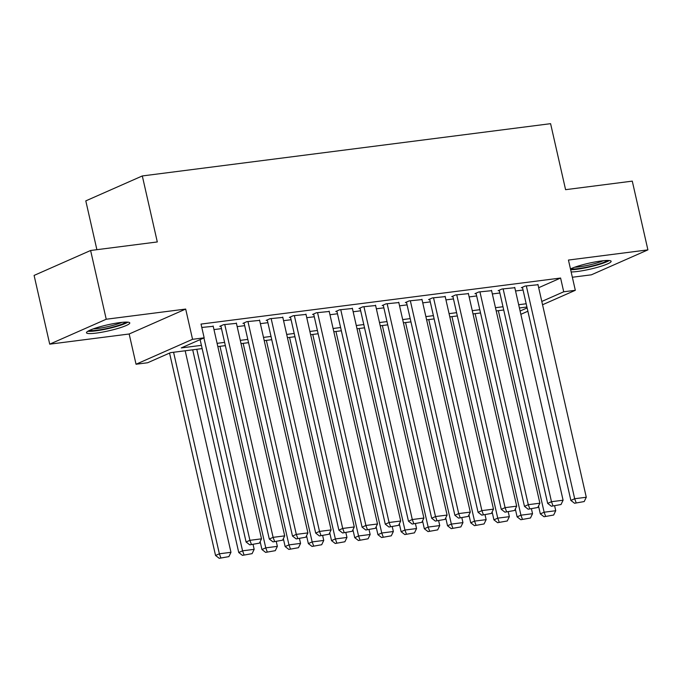<?xml version="1.0" encoding="UTF-8"?>
<svg xmlns="http://www.w3.org/2000/svg" width="682" height="682" viewBox="0 0 682 682"><rect width="100%" height="100%" fill="white"/><g stroke="black" fill="none" stroke-linecap="round" stroke-linejoin="round"><path stroke-width="1.02" d="M96.222 333.097A22.208 3.043 167.2 0 0 118.702 328.204A22.208 3.043 167.2 0 0 129.785 322.918A22.208 3.043 167.2 0 0 120.041 322.586A22.208 3.043 167.2 0 0 97.56 327.471A22.208 3.043 167.2 0 0 86.478 332.756A22.208 3.043 167.2 0 0 96.222 333.097M571.149 271.947A22.208 3.043 167.2 0 0 577.577 271.462A22.208 3.043 167.2 0 0 600.058 266.568A22.208 3.043 167.2 0 0 611.14 261.283A22.208 3.043 167.2 0 0 601.405 260.95A22.208 3.043 167.2 0 0 570.467 268.947M202.153 348.604L170.551 352.645L147.644 362.756L136.042 364.239L192.554 339.312L204.157 337.829L181.242 347.931L201.412 345.348M129.171 333.992L185.683 309.065L106.23 319.236L90.612 250.49L34.1 275.417L49.718 344.163L129.171 333.992L136.042 364.239M96.887 249.68L85.796 200.875L142.308 175.947L550.596 123.672L565.583 189.673L632.282 181.131L647.9 249.876L568.447 260.055L575.318 290.302L542.548 304.76M572.351 277.25L591.388 274.812L647.9 249.876M106.23 319.236L49.718 344.163M213.227 326.32L201.795 327.445M236.424 323.353L223.594 324.658L219.775 326.337L220.934 326.192M259.629 320.378L246.79 321.682L242.971 323.37L244.13 323.217M282.825 317.411L269.987 318.716L266.168 320.395L267.327 320.25M306.022 314.436L293.183 315.74L289.373 317.428L290.532 317.283M329.218 311.469L316.388 312.774L312.569 314.462L313.729 314.308M352.415 308.503L339.585 309.807L335.766 311.486L336.925 311.342M375.612 305.527L362.781 306.832L358.962 308.52L360.122 308.366M398.817 302.561L385.978 303.865L382.159 305.545L383.318 305.4M422.013 299.586L409.174 300.89L405.355 302.578L406.515 302.424M445.21 296.619L432.371 297.923L428.56 299.603L429.72 299.458M468.406 293.652L455.576 294.948L451.757 296.636L452.916 296.491M491.603 290.677L478.773 291.981L474.953 293.669L476.113 293.516M514.799 287.71L501.969 289.015L498.15 290.694L499.309 290.549M538.678 287.71L560.595 278.034L201.028 324.078L204.157 337.829M213.969 329.594L221.488 328.63M237.174 326.618L244.685 325.664M260.371 323.652L267.881 322.688M283.567 320.685L291.086 319.722M306.764 317.71L314.283 316.746M329.96 314.743L337.479 313.78M353.157 311.768L360.676 310.804M376.362 308.801L383.872 307.838M399.558 305.834L407.069 304.871M422.755 302.859L430.274 301.896M445.951 299.892L453.47 298.929M469.148 296.917L476.667 295.954M492.344 293.951L499.863 292.987M515.549 290.975L523.06 290.021M538.004 284.735L525.166 286.039L521.346 287.727L522.506 287.574M185.683 309.065L192.554 339.312M560.595 278.034L563.724 291.785L575.318 290.302M90.612 250.49L157.303 241.948L142.308 175.947M526.922 307.019L519.411 307.983M503.725 309.986L496.206 310.949M480.529 312.961L473.01 313.925M457.332 315.928L449.813 316.891M434.136 318.903L426.617 319.867M410.939 321.87L403.42 322.833M387.734 324.837L380.224 325.8M364.538 327.812L357.027 328.775M341.341 330.779L333.822 331.742M318.144 333.754L310.625 334.717M294.948 336.72L287.429 337.684M271.751 339.696L264.232 340.65M248.546 342.662L241.036 343.626M225.35 345.629L217.839 346.592M520.102 311.026L527.135 307.932M527.885 311.231L520.852 314.334M541.798 301.461L563.724 291.785M217.098 343.344L224.617 342.381M240.294 340.369L247.813 339.406M263.491 337.402L271.01 336.439M286.687 334.427L294.206 333.472M309.884 331.461L317.403 330.497M333.089 328.494L340.599 327.531M356.285 325.519L363.804 324.555M379.482 322.552L387.001 321.589M402.678 319.577L410.197 318.613M425.875 316.61L433.394 315.647M449.071 313.643L456.59 312.68M472.276 310.668L479.787 309.705M495.473 307.701L502.992 306.738M518.67 304.726L526.189 303.763M537.928 284.411L586.281 497.255L574.687 498.738L570.868 500.426L574.559 503.265L584.21 501.551L574.559 503.265M522.429 287.25L570.868 500.426M526.325 285.894L574.687 498.738L576.094 502.591M584.21 501.551L586.281 497.255M538.524 506.01L540.323 513.896L544.134 512.216L498.346 310.677M554.619 505.822L555.736 510.724L553.665 515.029L544.014 516.743L553.665 515.029M545.54 516.069L544.134 512.216L555.736 510.724M544.014 516.743L540.323 513.896M607.347 260.464A19.215 2.634 -12.8 0 1 578.677 268.555A19.215 2.634 -12.8 0 1 570.902 268.742M574.696 267.225A17.792 2.438 167.2 0 0 579.129 266.841A17.792 2.438 167.2 0 0 603.272 260.729M570.638 269.714A22.063 3.018 167.2 0 0 577.151 269.228A22.063 3.018 167.2 0 0 609.265 260.533M125.991 322.1A19.215 2.634 -12.8 0 1 108.216 328.204A19.215 2.634 -12.8 0 1 89.547 330.378M93.34 328.86A17.792 2.438 167.2 0 0 121.916 322.364M87.842 331.264A22.063 3.018 167.2 0 0 108.302 328.588A22.063 3.018 167.2 0 0 127.909 322.16M514.731 287.378L563.085 500.221L551.482 501.705L547.663 503.393L551.363 506.24L561.013 504.527L551.363 506.24M499.233 290.217L547.663 503.393M503.128 288.861L551.482 501.705L552.889 505.567M561.013 504.527L563.085 500.221M491.526 290.344L539.888 503.197L528.286 504.68L524.467 506.359L528.166 509.207L537.817 507.493L528.166 509.207M476.036 293.183L524.467 506.359M479.932 291.836L528.286 504.68L529.692 508.533M537.817 507.493L539.888 503.197M468.329 293.32L516.692 506.163L505.089 507.647L501.27 509.335L504.97 512.182L514.612 510.468L504.97 512.182M452.839 296.159L501.27 509.335M456.735 294.803L505.089 507.647L506.496 511.509M514.612 510.468L516.692 506.163M445.133 296.286L493.487 509.13L481.893 510.622L478.073 512.301L481.773 515.149L491.415 513.435L481.773 515.149M429.643 299.125L478.073 512.301M433.53 297.77L481.893 510.622L483.299 514.475M491.415 513.435L493.487 509.13M515.328 508.985L517.118 516.871L520.937 515.183L475.149 313.652M531.423 508.789L532.54 513.699L530.468 518.005L520.818 519.718L530.468 518.005M522.344 519.045L520.937 515.183L532.54 513.699M520.818 519.718L517.118 516.871M492.131 511.952L493.921 519.837L497.741 518.149L451.953 316.618M508.226 511.764L509.343 516.666L507.272 520.971L497.621 522.685L507.272 520.971M499.147 522.011L497.741 518.149L509.343 516.666M497.621 522.685L493.921 519.837M468.935 514.927L470.725 522.804L474.544 521.125L428.756 319.585M485.03 514.731L486.147 519.641L484.067 523.938L474.425 525.652L484.067 523.938M475.951 524.978L474.544 521.125L486.147 519.641M474.425 525.652L470.725 522.804M445.738 517.894L447.528 525.779L451.348 524.091L405.56 322.56M461.833 517.706L462.942 522.608L460.87 526.913L451.228 528.627L460.87 526.913M452.754 527.953L451.348 524.091L462.942 522.608M451.228 528.627L447.528 525.779M421.936 299.262L470.29 512.105L458.696 513.589L454.877 515.277L458.577 518.124L468.219 516.41L458.577 518.124M406.446 302.1L454.877 515.277M410.334 300.745L458.696 513.589L460.103 517.45M468.219 516.41L470.29 512.105M422.542 520.86L424.332 528.746L428.151 527.067L382.363 325.527M438.628 520.673L439.745 525.583L437.673 529.88L428.032 531.593L437.673 529.88M429.558 530.92L428.151 527.067L439.745 525.583M428.032 531.593L424.332 528.746M398.74 302.228L447.094 515.072L435.5 516.555L431.68 518.243L435.372 521.091L445.022 519.377L435.372 521.091M383.241 305.067L431.68 518.243M387.137 303.712L435.5 516.555L436.906 520.417M445.022 519.377L447.094 515.072M399.337 523.836L401.135 531.721L404.946 530.033L359.167 328.502M415.432 523.64L416.549 528.55L414.477 532.855L404.827 534.569L414.477 532.855M406.353 533.895L404.946 530.033L416.549 528.55M404.827 534.569L401.135 531.721M375.543 305.195L423.897 518.047L412.295 519.531L408.475 521.21L412.175 524.057L421.826 522.344L412.175 524.057M360.045 308.042L408.475 521.21M363.941 306.687L412.295 519.531L413.701 523.384M421.826 522.344L423.897 518.047M376.14 526.802L377.93 534.688L381.75 533.009L335.962 331.469M392.235 526.615L393.352 531.517L391.28 535.822L381.63 537.535L391.28 535.822M383.156 536.862L381.75 533.009L393.352 531.517M381.63 537.535L377.93 534.688M352.338 308.17L400.701 521.014L389.098 522.497L385.279 524.185L388.979 527.033L398.629 525.319L388.979 527.033M336.848 311.009L385.279 524.185M340.744 309.654L389.098 522.497L390.505 526.359M398.629 525.319L400.701 521.014M352.944 529.778L354.734 537.663L358.553 535.975L312.765 334.444M369.039 529.582L370.156 534.492L368.084 538.797L358.434 540.511L368.084 538.797M359.96 539.829L358.553 535.975L370.156 534.492M358.434 540.511L354.734 537.663M329.142 311.137L377.504 523.981L365.902 525.472L362.082 527.152L365.782 529.999L375.424 528.286L365.782 529.999M313.652 313.976L362.082 527.152M317.548 312.629L365.902 525.472L367.308 529.326M375.424 528.286L377.504 523.981M329.747 532.744L331.537 540.63L335.356 538.942L289.569 337.411M345.842 532.557L346.959 537.459L344.879 541.764L335.237 543.477L344.879 541.764M336.763 542.804L335.356 538.942L346.959 537.459M335.237 543.477L331.537 540.63M305.945 314.112L354.299 526.956L342.705 528.439L338.886 530.127L342.586 532.974L352.227 531.261L342.586 532.974M290.455 316.951L338.886 530.127M294.343 315.596L342.705 528.439L344.112 532.301M352.227 531.261L354.299 526.956M306.55 535.711L308.341 543.597L312.16 541.917L266.372 340.378M322.646 535.523L323.754 540.434L321.682 544.73L312.041 546.444L321.682 544.73M313.567 545.771L312.16 541.917L323.754 540.434M312.041 546.444L308.341 543.597M282.749 317.079L331.102 529.923L319.508 531.414L315.689 533.094L319.389 535.941L329.031 534.228L319.389 535.941M267.259 319.918L315.689 533.094M271.146 318.562L319.508 531.414L320.915 535.268M329.031 534.228L331.102 529.923M283.354 538.686L285.144 546.572L288.963 544.884L243.176 343.353M299.449 538.499L300.557 543.401L298.486 547.706L288.844 549.419L298.486 547.706M290.37 548.746L288.963 544.884L300.557 543.401M288.844 549.419L285.144 546.572M259.552 320.054L307.906 532.898L296.312 534.381L292.493 536.069L296.184 538.908L305.834 537.203L296.184 538.908M244.054 322.893L292.493 536.069M247.95 321.537L296.312 534.381L297.719 538.234M305.834 537.203L307.906 532.898M260.149 541.653L261.948 549.539L265.767 547.859L219.979 346.32M276.244 541.465L277.361 546.367L275.289 550.672L265.639 552.386L275.289 550.672M267.173 551.712L265.767 547.859L277.361 546.367M265.639 552.386L261.948 549.539M236.356 323.021L284.709 535.864L273.107 537.348L269.296 539.036L272.988 541.883L282.638 540.17L272.988 541.883M220.857 325.86L269.296 539.036M224.753 324.504L273.107 537.348L274.514 541.21M282.638 540.17L284.709 535.864M192.699 349.815L238.743 552.514L242.562 550.826L196.774 349.295M253.048 544.432L254.164 549.342L252.093 553.648L242.442 555.361L252.093 553.648M243.968 554.688L242.562 550.826L254.164 549.342M242.442 555.361L238.743 552.514M213.151 325.987L261.513 538.84L249.91 540.323L246.091 542.002L249.791 544.85L259.441 543.136L249.791 544.85M200.107 339.61L246.091 542.002M203.927 337.922L249.91 540.323L251.317 544.176M259.441 543.136L261.513 538.84M169.562 353.088L215.546 555.48L219.365 553.793L173.578 352.262M185.18 350.778L230.968 552.309L228.896 556.614L219.246 558.328L228.896 556.614M220.772 557.654L219.365 553.793L230.968 552.309M219.246 558.328L215.546 555.48"/></g></svg>
